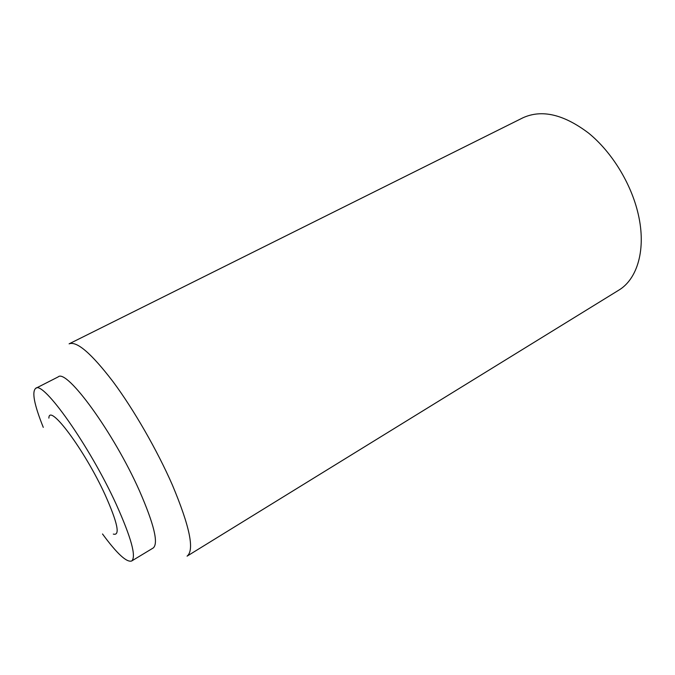 <?xml version="1.0" encoding="UTF-8"?>
<svg xmlns="http://www.w3.org/2000/svg" width="675" height="675" viewBox="0 0 675 675"><rect width="100%" height="100%" fill="white"/><g stroke="black" fill="none" stroke-linecap="round" stroke-linejoin="round"><path stroke-width="1.01" d="M48.887 418.129C48.98 402.452 84.502 449.719 105.064 494.699C117.661 522.931 120.412 536.06 113.316 534.085M43.276 427.359C34.214 404.755 31.691 391.745 35.716 388.336C42.938 380.16 89.632 445.897 116.184 504.233C131.33 537.95 136.493 556.867 131.65 561.001C126.63 562.612 116.918 553.61 102.516 533.976M35.716 388.336L58.134 376.92C66.513 368.212 113.763 432.743 139.463 490.835C154.111 524.424 158.684 543.476 153.191 547.999L131.65 561.001M618.671 290.233C637.504 279.113 646.397 249.083 638.221 214.118C631.226 183.541 611.744 151.867 588.49 133.026C563.574 114.261 541.704 109.19 522.872 117.821L69.112 343.845C76.79 340.816 91.471 353.472 113.138 381.805C133.878 409.733 157.233 450.368 172.361 484.971C189.793 526.508 194.695 550.235 187.068 556.149L618.671 290.233"/></g></svg>
